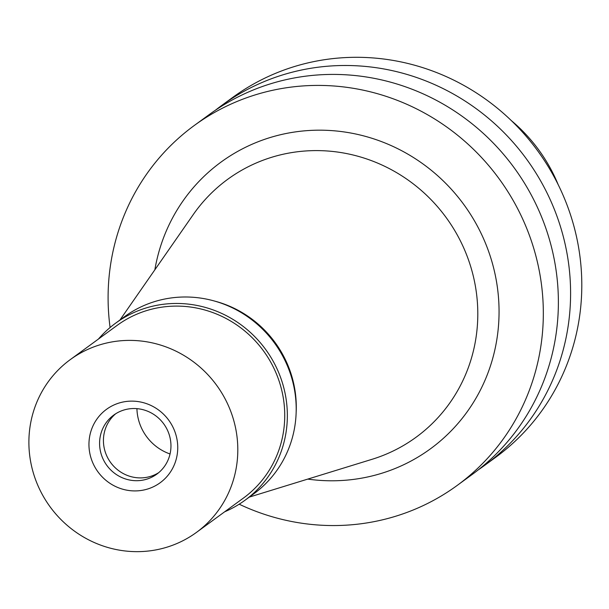 <?xml version="1.0" encoding="UTF-8"?>
<svg xmlns="http://www.w3.org/2000/svg" width="609" height="609" viewBox="0 0 609 609"><rect width="100%" height="100%" fill="white"/><g stroke="black" fill="none" stroke-linecap="round" stroke-linejoin="round"><path stroke-width="0.91" d="M558.187 184.664A160.015 154.199 -126.2 0 0 511.476 120.727M484.452 465.512L495.657 457.329A222.864 214.756 -126.2 0 0 551.069 171.365A222.864 214.756 -126.2 0 0 274.042 73.971A222.864 214.756 -126.2 0 0 232.707 97.425L221.501 105.608A222.864 214.756 53.8 0 1 262.837 82.162A222.864 214.756 53.8 0 1 539.863 179.548A222.864 214.756 53.8 0 1 484.452 465.512A222.864 214.756 53.8 0 1 478.263 469.866M215.472 110.183A222.864 214.756 53.8 0 1 221.501 105.608M457.184 485.434L472.234 474.441A222.864 214.756 -126.2 0 0 527.645 188.47A222.864 214.756 -126.2 0 0 250.626 91.084A222.864 214.756 -126.2 0 0 209.283 114.538L194.233 125.53A222.864 214.756 53.8 0 1 235.569 102.084A222.864 214.756 53.8 0 1 512.595 199.47A222.864 214.756 53.8 0 1 457.184 485.434A222.864 214.756 53.8 0 1 415.84 508.888A222.864 214.756 53.8 0 1 239.177 504.199M110.092 327.52A222.864 214.756 53.8 0 1 194.233 125.53M307.766 479.1A177.523 171.068 -126.2 0 0 397.51 467.506A177.523 171.068 -126.2 0 0 483.485 238.545A177.523 171.068 -126.2 0 0 253.907 143.458A177.523 171.068 -126.2 0 0 154.853 269.802M249.294 497.104L372.061 459.3A159.695 153.887 53.8 0 0 386.449 454.048A159.695 153.887 -126.2 0 0 463.792 248.076A159.695 153.887 -126.2 0 0 257.272 162.542A159.695 153.887 53.8 0 0 193.259 214.574L119.927 320.037M215.046 301.196A106.978 103.081 53.8 0 1 296.157 412.217M136.926 408.647A48.141 46.391 -126.2 0 0 170.048 453.979M244.97 500.271L253.816 493.808A109.65 105.662 -126.2 0 0 281.076 353.106A109.65 105.662 -126.2 0 0 144.782 305.193A109.65 105.662 -126.2 0 0 124.449 316.733L115.596 323.196A109.65 105.662 53.8 0 1 135.936 311.656A109.65 105.662 53.8 0 1 272.231 359.576A109.65 105.662 53.8 0 1 244.97 500.271A109.65 105.662 53.8 0 1 224.66 511.796M98.445 339.038A109.65 105.662 53.8 0 1 115.596 323.196M196.456 532.403L243.394 498.109A106.978 103.081 -126.2 0 0 269.985 360.848A106.978 103.081 -126.2 0 0 137.017 314.099A106.978 103.081 -126.2 0 0 117.172 325.358L70.241 359.645A106.978 103.081 53.8 0 1 90.079 348.394A106.978 103.081 53.8 0 1 223.054 395.134A106.978 103.081 53.8 0 1 196.456 532.403A106.978 103.081 53.8 0 1 176.61 543.654A106.978 103.081 53.8 0 1 43.642 496.914A106.978 103.081 53.8 0 1 70.241 359.645M114.956 404.528A45.462 43.81 -126.2 0 0 92.941 463.167A45.462 43.81 -126.2 0 0 151.732 487.52A45.462 43.81 -126.2 0 0 173.755 428.881A45.462 43.81 -126.2 0 0 114.956 404.528M150.05 477.974A36.548 35.223 -126.2 0 0 156.833 474.129A36.548 35.223 -126.2 0 0 165.922 427.236A36.548 35.223 -126.2 0 0 120.491 411.258A36.548 35.223 -126.2 0 0 113.708 415.11A36.548 35.223 -126.2 0 0 104.619 462.003A36.548 35.223 -126.2 0 0 150.05 477.974M158.705 472.66A36.548 35.223 53.8 0 1 153.902 475.165A36.548 35.223 53.8 0 1 109.102 460.252A36.548 35.223 53.8 0 1 115.68 413.77"/></g></svg>

